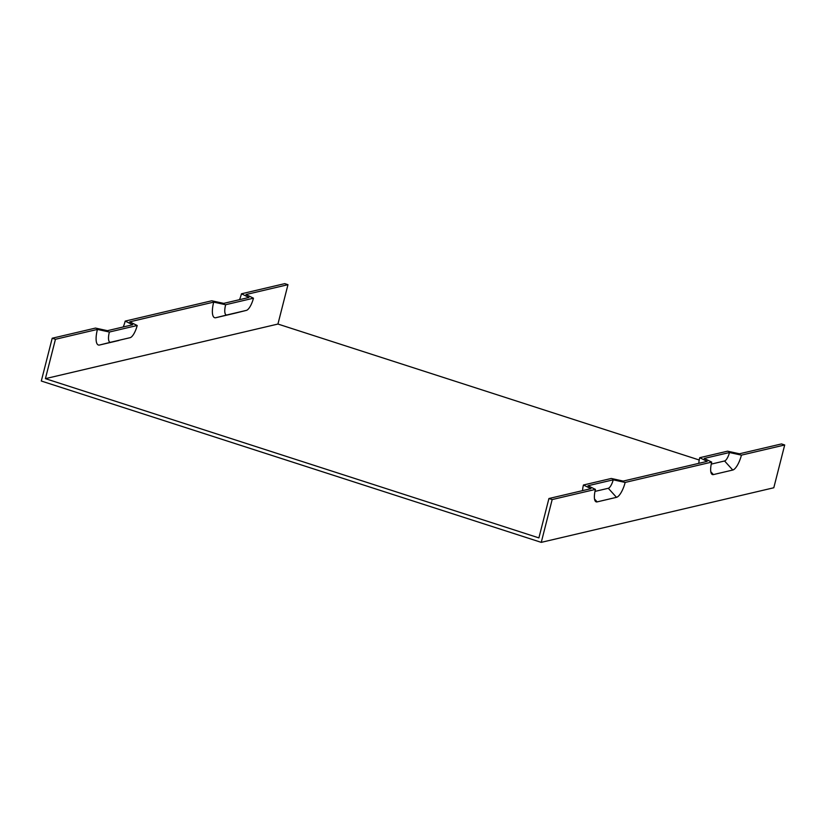 <?xml version="1.0" encoding="UTF-8"?>
<svg xmlns="http://www.w3.org/2000/svg" width="826" height="826" viewBox="0 0 826 826"><rect width="100%" height="100%" fill="white"/><g stroke="black" fill="none" stroke-linecap="round" stroke-linejoin="round"><path stroke-width="1.24" d="M613.212 479.823L587.978 485.75L595.443 489.405A14.372 4.626 -72.1 0 0 595.422 501.32A14.372 4.626 -72.1 0 0 597.115 501.888L616.495 497.335A14.372 4.626 107.9 0 0 625.158 482.436L613.212 479.823A8.146 2.623 -72.1 0 1 608.297 488.28L594.988 491.398M97.427 329.419A17.955 5.792 107.9 0 0 99.523 345.02L110.746 342.222A11.74 3.779 -72.1 0 1 109.373 332.031L97.427 329.419L55.445 339.28L45.409 378.649L538.893 537.891L548.929 498.522L590.92 488.662L583.445 485.007L611.271 478.471L623.217 481.083L707.18 461.373L699.715 457.707L727.53 451.182L739.476 453.784L781.468 443.934L784.7 444.977L741.428 455.136L729.482 452.524L704.237 458.451L711.713 462.106L625.158 482.436M548.929 498.522L552.171 499.565L595.443 489.405M741.428 455.136A14.372 4.626 -72.1 0 1 732.765 470.035L713.385 474.589A14.372 4.626 -72.1 0 1 711.682 474.021A14.372 4.626 -72.1 0 1 711.713 462.106M123.25 326.972A14.372 4.626 107.9 0 0 125.201 321.097L132.666 324.752L107.432 330.679L95.486 328.077L52.203 338.237L41.3 381.023L541.257 542.362L552.171 499.565M541.257 542.362L773.797 487.763L784.7 444.977M99.523 345.02L118.903 340.477A17.955 5.792 107.9 0 0 118.944 340.467A17.955 5.792 107.9 0 0 118.975 340.457M699.219 459.999L277.939 324.05L45.409 378.649M277.939 324.05L287.975 284.681L245.993 294.541L253.458 298.196L225.643 304.732L213.697 302.12A17.955 5.792 107.9 0 0 215.792 317.721L235.173 313.178A17.955 5.792 107.9 0 0 235.204 313.168A17.955 5.792 107.9 0 0 235.245 313.157M213.697 302.12L129.723 321.841L137.199 325.496L109.373 332.031M698.848 463.324A11.74 3.779 -72.1 0 1 699.715 457.707M125.201 321.097L211.755 300.778L223.701 303.379L248.936 297.463L241.46 293.798L284.743 283.638L287.975 284.681M239.519 299.673A14.372 4.626 107.9 0 0 241.46 293.798M582.578 490.623A11.74 3.779 -72.1 0 1 583.445 485.007M110.746 342.222L130.126 337.679A11.74 3.779 107.9 0 0 130.147 337.669A11.74 3.779 107.9 0 0 137.199 325.496M55.445 339.28L52.203 338.237M225.643 304.732A11.74 3.779 107.9 0 0 227.016 314.933L246.385 310.38A11.74 3.779 107.9 0 0 246.416 310.37A11.74 3.779 107.9 0 0 253.458 298.196M729.482 452.524A8.146 2.623 -72.1 0 1 724.567 460.98L711.258 464.109M616.495 497.335L608.297 488.28M597.115 501.888L594.534 499.028M713.385 474.589L710.804 471.729M215.792 317.721L227.016 314.933M732.765 470.035L724.567 460.98M235.173 313.178L246.385 310.38L235.204 313.168"/></g></svg>
